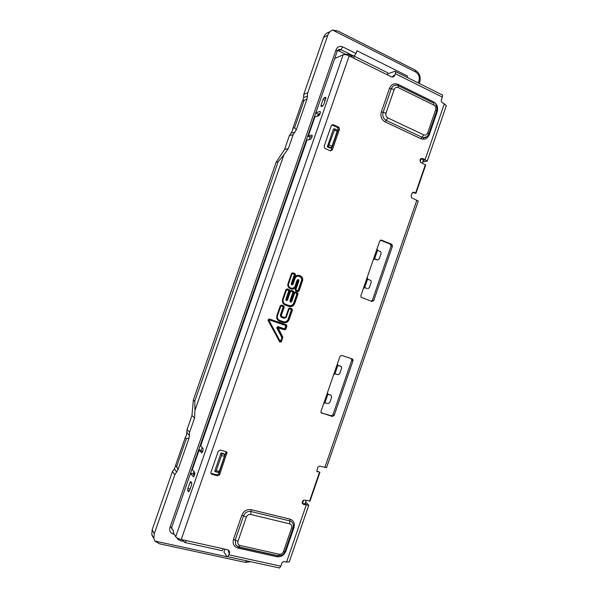 <?xml version="1.0" encoding="UTF-8"?>
<svg xmlns="http://www.w3.org/2000/svg" width="598" height="598" viewBox="0 0 598 598"><rect width="100%" height="100%" fill="white"/><g stroke="black" fill="none" stroke-linecap="round" stroke-linejoin="round"><path stroke-width="0.9" d="M221.066 452.948L214.787 471.037L215.355 471.755L216.244 470.693L221.499 455.541L221.656 453.605L221.066 452.948L223.981 453.74L224.579 454.413L224.437 456.349L219.189 471.478L218.292 472.54M334.581 128.862L337.13 129.99L337.19 131.306L332.032 146.174L331.053 147.758L330.014 148.035L327.293 146.824L333.467 129.041L334.372 128.772L334.432 130.087L328.287 146.555L331.053 147.758M327.293 146.824L328.287 146.555M334.947 373.825L337.877 365.326L341.473 366.724L341.622 368.166L339.731 373.645L338.117 374.737L334.947 373.825L333.572 374.931L323.585 403.912L324.968 402.783L327.898 394.269L331.053 395.233L327.659 394.007M340.995 366.372L337.78 365.236M324.968 402.783L328.167 403.605L329.797 402.476L331.688 396.997L331.053 395.233M364.384 287.556L366.843 288.445M367.77 288.685L369.355 287.683L371.231 282.234L370.999 280.619L367.621 279.049L364.705 287.511L366.567 288.371M364.705 287.511L363.352 288.557L360.863 295.763L361.08 297.243L371.956 301.497L373.728 300.54L392.438 246.204L391.668 244.261L381.502 240.142L379.723 241.061L377.144 248.536L377.54 250.278L380.844 251.9L381.105 253.582L379.229 259.024L377.659 259.988L376.867 259.824M374.131 258.829L376.434 259.734M377.54 250.278L374.625 258.732L377.659 259.988M325.828 98.498L323.772 104.403L322.733 106.033L321.119 106.564L321.036 105.285L323.077 99.432L324.116 97.788L325.738 97.227L325.828 98.498M191.749 482.773L190.515 481.502L187.839 488.514L187.675 490.502L188.617 491.795L189.499 490.786L191.592 484.761L191.749 482.773M337.877 365.326L337.466 363.644L339.956 356.408L341.764 355.406L352.185 358.905L352.842 359.42L352.984 360.781L334.155 415.446L332.353 416.492L321.059 412.68L320.984 411.446L323.585 403.912M351.303 358.613L351.729 360.273L332.966 414.75L331.165 415.797L321.096 412.747M327.898 394.269L327.48 392.602M227.008 452.507L219.668 474.663L217.687 475.799L211.856 474.304L210.892 473.377L210.915 472.413L218.285 451.184L220.266 450.062L226.074 451.625L227.008 452.507L226.149 451.647L218.831 473.721L216.857 474.857L210.87 473.31M351.676 56.556L353.47 55.786C354.203 55.621 354.293 56.421 353.754 58.193L349.157 55.913L181.224 539.493C178.436 538.783 176.597 537.864 175.7 536.727L173.278 532.564L173.45 530.688L171.693 528.759L171.805 527.1L337.212 51.286C337.997 49.597 339.223 49.058 340.905 49.686L338.55 50.778L337.616 50.509M387.631 73.831L394.919 71.289C395.726 71.162 395.869 71.962 395.345 73.696L394.844 75.146C394.075 76.836 392.879 77.374 391.249 76.776L387.362 74.847C387.885 73.106 387.751 72.298 386.966 72.425L354.061 56.077M224.915 549.143L223.891 552.104L227.046 556.603L227.771 556.731L229.445 553.352L229.512 551.491L227.629 549.741L223.338 548.792L222.179 550.698L221.469 550.579M367.621 279.049L367.224 277.315L377.144 248.536M371.291 301.25L372.405 300.241L373.728 300.54M392.438 246.204L391.055 246.092L372.405 300.241M391.055 246.092L390.285 244.156L391.668 244.261M380.47 240.187L390.285 244.156M374.625 258.732L373.279 259.756M330.552 150.905L331.06 150.195L332.286 149.971L339.492 129.198L339.014 127.329L333.221 124.623L331.337 125.49L324.101 146.353L324.953 148.446L330.41 150.853L332.286 149.971M339.492 129.198L338.236 129.497L331.06 150.195M338.236 129.497L337.399 127.404L338.655 127.097M333.221 124.623L331.98 124.937L337.399 127.404M277.741 326.538L284.723 328.915L285.874 325.581L268.599 319.676L280.32 341.518L282.286 337.227L277.18 327.659L284.641 329.842L284.685 329.378L277.696 327.001L277.741 326.538L276.71 327.846L277.696 327.001L282.757 337.04L281.815 337.414L276.71 327.846M316.783 471.052L319.915 472.308L309.996 501.124L305.017 500.07C302.902 500.115 301.997 501.214 302.304 503.359L303.522 504.406L308.77 505.235L305.623 501.976M412.642 192.429L415.931 193.371L425.686 165.026L420.798 162.484C419.385 159.898 420.005 158.552 422.659 158.455L427.211 161.146L422.681 162.013M320.177 113.5L318.293 114.069L315.654 113.299M315.841 112.768L320.094 111.467C320.745 112.424 320.274 113.882 318.682 115.825L314.384 116.954M307.813 135.866L311.909 135.021C312.537 136.015 312.081 137.465 310.519 139.379L306.311 140.186M306.924 140.231L200.666 445.884L200.151 445.555M190.441 473.489L193.528 476.905C194.604 475.417 194.985 473.915 194.656 472.383L191.928 469.198M198.626 449.95L201.855 452.903C202.961 451.393 203.342 449.898 202.991 448.41L200.666 445.884M183.803 540.061L183.466 541.04L182.031 541.227L182.532 539.777M294.56 127.815L304.128 100.344L302.439 100.95L292.923 128.271L294.56 127.815L296.316 129.781L307.095 98.805L307.731 92.84L327.771 35.26C328.706 32.718 330.328 30.991 332.638 30.079L415.625 71.984C418.794 74.025 419.893 77.007 418.921 80.924L418.226 82.928M332.638 30.079L337.967 31.021L415.386 70.198C419.587 73.008 421.029 77.037 419.714 82.27L418.921 80.924M354.24 56.167L356.004 53.506L356.969 50.74L407.507 76.043L407.059 77.351M174.265 534.268L173.405 534.074C170.295 533.035 169.144 530.83 169.967 527.466L336.061 49.761C337.466 46.704 339.694 45.74 342.721 46.883L356.004 53.506M353.313 55.853L340.905 49.686L342.721 46.883M183.534 540.831L184.513 542.461L185.156 542.565L186.284 540.607L181.224 539.493M194.357 475.537L193.176 474.042L190.605 473.018M171.626 528.288L173.45 530.688M349.157 55.913C346.578 54.747 344.575 54.358 343.17 54.754L334.693 58.537M338.55 50.778L345.808 54.381M407.507 76.043L406.991 77.321M307.095 98.805L304.128 100.344M194.784 401.161L278.115 161.841L283.953 154.71L194.933 410.43L194.784 401.161L193.371 399.883L191.951 415.498L194.544 418.047L189.603 432.242L187.077 429.514L186.494 435.292L185.29 437.452L186.367 438.663L189.02 438.095L189.603 432.242M278.115 161.841L276.141 162.193L193.371 399.883M186.367 438.663L176.627 466.634L175.61 465.274L185.29 437.452M176.731 472.091L174.362 468.862L172.441 471.53L152.184 529.738L154.277 533.745L174.788 474.797L178.04 469.632L176.627 466.634M178.04 469.632L189.02 438.095M154.277 533.745L153.888 538.514L154.837 541.048L159.599 543.836L245.225 562.359L250.689 561.716M154.837 541.048L227.188 556.76M394.844 75.146L393.417 75.632L392.4 77.045M418.256 201.137L411.581 197.729L411.17 195.987L412.149 193.139L413.883 192.264L415.625 193.027L425.395 164.637M326.553 467.643L319.609 466.089L317.792 467.173L316.843 471.202L319.915 472.308M319.467 472.36L309.532 501.221M229.445 553.352L228.586 552.148L228.623 550.19M419.303 83.466L419.714 82.27M312.066 136.837L307.574 136.553M202.61 451.759L198.828 449.352M182.031 541.227C179.669 540.495 178.137 539.65 177.449 538.708L176.918 537.811M296.316 129.781L293.184 134.625L289.395 135.604L292.489 130.812L292.923 128.271M283.953 154.71L288.318 148.61L293.184 134.625M194.933 410.43L194.544 418.047M329.917 31.821L328.377 32.337C326.089 33.241 324.49 34.953 323.563 37.457L327.771 35.26M307.581 96.114L303.612 97.564L303.762 94.327L323.563 37.457M302.752 100.838L303.612 97.564M288.318 148.61L284.588 149.41L289.395 135.604M284.588 149.41L276.141 162.193M191.951 415.498L187.077 429.514M175.715 465.416L174.362 468.862M152.737 536.952L151.802 534.448L152.184 529.738M228.929 554.839L280.798 566.171L279.602 568.003L278.788 567.853M306.183 505.086L286.547 562.127L289.297 561.806M302.304 503.374L305.952 504.129L305.174 503.292M423.19 160.541L424.333 160.294L420.962 158.56M425.133 159.591L444.351 103.753L446.265 105.794M280.798 566.171L282.002 562.688L283.848 561.529L286.547 562.127M444.351 103.753L441.817 102.497L441.175 100.516L442.341 97.115C442.841 95.418 442.647 94.611 441.765 94.686L395.599 71.625M372.442 300.248L372.008 301.512M352.237 358.927L351.766 360.288M351.497 57.072L351.781 56.272L350.802 55.195L350.346 56.504M345.173 54.65L345.681 54.425C346.818 54.059 348.522 54.313 350.802 55.195M423.048 139.267L423.616 137.622M319.661 114.637L317.71 115.205L317.351 116.236M194.694 474.393L193.416 472.801L193.894 471.433M201.182 450.451L202.199 447.543M309.188 139.708L310.093 137.106M277.883 322.374L277.734 322.8M294.425 274.407L292.138 273.622L288.707 283.497C287.025 287.877 293.76 290.314 295.128 285.837L297.079 280.208L298.895 280.873L295.763 289.918L298.006 290.733L301.414 280.888C303.104 276.538 296.421 274.063 295.031 278.541L293.042 284.274C292.033 285.283 291.443 285.067 291.278 283.631L294.807 273.563M283.706 324.841L283.856 324.408M294.993 292.273L295.135 291.854M221.499 455.541L224.437 456.349M224.579 454.413L221.656 453.605M219.189 471.478L216.244 470.693M334.432 130.087L337.19 131.306M332.032 146.174L329.266 144.97M328.182 146.6L330.948 147.803M279.191 554.241C281.157 554.466 282.585 553.584 283.474 551.588L291.615 527.952C292.13 525.874 291.48 524.506 289.664 523.848L250.749 514.467C248.716 514.198 247.236 515.087 246.324 517.113L237.967 541.295C237.443 543.418 238.131 544.808 240.037 545.458L279.191 554.241L278.22 555.736L238.804 547.08M221.723 453.12L223.981 453.74M433.931 105.121C435.591 106.167 436.166 107.73 435.65 109.8L427.69 132.913C426.83 134.827 425.499 135.469 423.69 134.849L387.833 117.903C386.091 116.842 385.486 115.25 386.002 113.134L394.179 89.498C395.061 87.555 396.437 86.927 398.305 87.607L433.931 105.121L433.752 103.133L398.358 85.693M374.953 258.807L374.4 258.747M330.044 148.02L327.913 147.101M298.895 280.873C298.731 279.393 298.125 279.169 297.079 280.208M285.994 300.39L287.518 300.218L286.659 300.383L285.911 299.12L285.994 300.39L287.234 300.114L290.351 291.114L287.518 300.218M289.858 301.093L292.983 292.071L293.984 292.407L290.576 301.811L291.562 301.123L290.837 301.855L289.858 301.093L290.86 302.214L291.846 301.228L294.792 292.721L297.535 293.7L294.216 303.276C293.147 305.645 291.42 306.55 289.051 305.989L285.298 304.666C283.557 303.926 282.675 302.551 282.667 300.532L286.255 289.634L286.861 289.32L289.111 290.135L289.365 290.755L286.412 299.292L286.943 300.002L290.067 291.002L293.207 291.607L293.483 292.243L290.359 301.265L291.278 301.011L294.231 292.497L295.113 292.295L297.258 293.072L297.004 293.461M291.846 301.228L294.508 292.616L295.113 292.295L294.508 292.609L290.86 302.214M285.911 299.12L288.864 290.591L286.606 289.716L283.205 299.374C282.645 301.654 283.355 303.268 285.336 304.21L289.096 305.533C291.211 306.034 292.758 305.227 293.715 303.104L297.034 293.528M292.983 292.071L290.635 291.226M288.124 319.242L291.435 309.532L289.178 308.8L286.233 317.299L284.356 318.293L281.15 317.187L280.283 315.243L283.243 306.714L280.955 305.855L277.524 315.587C276.971 317.859 277.689 319.467 279.677 320.393L283.489 321.702C285.62 322.187 287.16 321.373 288.124 319.242L288.625 319.422C287.548 321.791 285.822 322.703 283.445 322.165L279.632 320.857C277.861 320.117 276.979 318.734 276.994 316.693L280.597 305.787L281.209 305.466L283.504 306.273L283.744 306.886L280.783 315.415L280.283 315.243M324.176 97.758L325.813 98.528M325.163 100.404L323.077 99.432M321.036 105.285L322.696 106.055M189.917 482.534L191.846 483.012M190.097 489.067L187.839 488.514M187.675 490.502L189.446 490.936M289.664 523.848L289.881 519.094L251.115 509.653L250.973 511.499C247.565 511.043 245.098 512.523 243.558 515.925L235.208 540.076L237.967 541.295M238.609 547.035L235.702 545.017L239.088 546.991L235.702 545.017L235.208 540.076L233.489 539.314L241.831 515.184L246.324 517.113M283.474 551.588L284.925 551.558C283.123 553.382 285.261 554.907 278.22 555.736L239.088 546.991L240.037 545.458M291.615 527.952L293.042 527.982L284.962 551.438M277.928 555.819L281.673 555.183M250.749 514.467L250.973 511.499L289.798 520.918C291.839 521.508 293.027 522.899 293.371 525.096L293.08 527.87M398.305 87.607L398.201 85.619C395.069 84.475 392.766 85.529 391.286 88.781L383.116 112.387C382.249 115.945 383.266 118.606 386.181 120.37L422.001 137.234L420.955 138.721L385.157 121.91L387.833 117.903M423.69 134.849L422.001 137.234L423.092 137.592C425.806 137.271 427.435 136.538 427.974 135.395L428.759 133.945M428.258 134.976C427.002 137.039 425.283 137.906 423.092 137.592C425.006 138.108 426.688 137.301 428.146 135.17M427.69 132.913L428.803 133.817L436.697 110.892M435.65 109.8L436.742 110.757C436.503 111.348 438.132 108.761 435.733 104.829M398.104 85.574L398.133 84.378C394.217 82.943 391.339 84.266 389.477 88.34L394.179 89.498M389.477 88.34L381.322 111.923L386.002 113.134M285.874 325.581L286.188 325.222L286.405 325.82L285.291 329.057L284.79 328.878M284.641 329.842L285.784 329.229L286.905 326L285.904 325.648M268.599 319.676L268.853 319.287L286.188 325.222L268.838 319.295L268.21 319.743L268.861 319.28L286.143 325.192L286.382 324.819L269.1 318.906L268.539 319.758M280.32 341.518L268.27 320.027L267.994 320.296L279.789 342.078L281.411 341.862L282.757 337.04M280.41 341.51L280.911 341.682L279.789 342.078M282.817 337.81L282.316 337.638L280.911 341.682L281.411 341.862M285.784 329.229L284.685 329.378L284.723 328.915M293.042 284.274L295.031 278.541M291.278 283.631L292.071 284.499L292.766 284.162L292.071 284.499L292.766 284.155L294.754 278.421C295.786 276.149 297.438 275.304 299.695 275.887C301.773 276.926 302.513 278.653 301.915 281.053L298.507 290.897L297.909 291.211L295.449 289.97L298.619 280.754L297.58 280.372L295.629 286.001C292.332 289.94 289.851 289.492 288.184 284.648L291.854 273.495L292.459 273.189L294.679 274.011L294.956 274.646L291.779 283.796L292.758 284.155L294.754 278.421C295.135 276.485 296.787 275.641 299.695 275.887C297.423 275.349 295.771 276.194 294.754 278.421L292.482 284.043M294.455 274.475L295.457 274.811L294.934 273.607L294.679 274.011L292.452 273.189L294.679 274.011M292.198 273.585L292.714 272.785L291.57 273.376L292.452 273.189L292.138 273.622M288.707 283.497L288.139 283.258C286.038 288.722 294.433 291.742 296.137 286.173L298.088 280.544M295.128 285.837L296.137 286.173M295.449 289.97L295.718 290.882L295.793 289.985M295.718 290.882L297.871 291.66L297.939 290.763M297.871 291.66L299.007 291.069L298.006 290.733M299.007 291.069L302.416 281.224L301.414 280.888M292.953 292.003L293.461 291.219L291.211 290.404L290.957 290.792L293.229 291.622L290.949 290.8L290.351 291.114L287.227 300.106L286.659 300.383L287.234 300.114L290.703 291.189M288.864 290.591L289.866 290.927L286.913 299.463M288.834 290.523L289.096 290.12L286.853 289.327L289.096 290.12L289.342 289.731L289.866 290.927M286.606 289.716L287.115 288.924L289.342 289.731M286.539 289.753L282.914 299.269L285.964 289.522L287.115 288.924M283.205 299.374L282.622 299.157L285.964 289.522M285.336 304.21L285.261 305.122C282.817 303.956 281.935 301.968 282.622 299.157M289.096 305.533L289.013 306.445L285.261 305.122M293.715 303.104L294.717 303.448C293.536 306.064 291.63 307.058 289.013 306.445M294.859 292.691L295.106 292.302L297.281 293.08L298.036 293.872L294.717 303.448M291.278 301.011L294.792 292.721M281.284 315.587L281.651 316.417L281.284 316.753L280.783 315.415L281.284 315.587L284.244 307.058L283.243 306.714M283.205 306.647L283.714 305.87L284.244 307.058M280.955 305.855L281.209 305.466L283.452 306.266L281.217 305.458L281.456 305.077L283.714 305.87M280.888 305.892L277.24 315.482L280.305 305.675L281.456 305.077M277.524 315.587L276.941 315.385L280.305 305.675M279.677 320.393L279.587 321.313C277.136 320.169 276.254 318.196 276.941 315.385M283.489 321.702L283.407 322.621L279.587 321.313M291.465 309.607L291.966 309.771L288.625 319.422L289.126 319.594C287.937 322.21 286.031 323.219 283.407 322.621M286.233 317.299L284.611 317.912L285.949 317.202L288.894 308.695L289.499 308.381L291.689 309.151L291.435 309.532M289.245 308.77L289.507 308.374L291.734 309.166L292.467 309.943L289.126 319.594M292.467 309.943L291.944 308.762L291.682 309.151L289.507 308.374L289.753 307.992L288.61 308.59L285.949 317.202L284.596 317.919L281.389 316.813L284.596 317.919L285.949 317.202L289.178 308.8M281.15 317.187L281.389 316.813L284.596 317.919L284.356 318.293M314.892 116.961L308.314 135.888M192.339 469.497L199.037 450.227M415.236 70.115L415.625 71.984M336.061 49.761L337.212 51.286M169.967 527.466L171.805 527.1M173.405 534.074L173.51 532.968M343.17 54.754L175.7 536.727M245.225 562.359L246.742 561.006M277.786 555.789L238.43 547.088L237.84 548.045C233.848 546.684 232.398 543.776 233.489 539.314M237.84 548.045L276.904 556.745L277.509 555.819L281.613 555.213M285.067 551.139L285.859 551.192C284.005 555.355 281.023 557.201 276.904 556.745M285.859 551.192L293.954 527.675L293.17 527.608M289.881 519.094C293.67 520.477 295.031 523.34 293.954 527.675M241.831 515.184C243.76 510.924 246.854 509.077 251.115 509.653M321.806 413.3L321.29 412.994M331.165 415.797L332.353 416.492M334.155 415.446L332.966 414.75M351.729 360.273L352.984 360.781M337.466 363.644L333.572 374.931M211.856 474.304L211.042 473.362M216.857 474.857L217.687 475.799M219.668 474.663L218.831 473.721M226.134 452.664L227.001 453.523M387.362 74.847L353.754 58.193M223.338 548.792L186.284 540.607M420.955 138.721C424.73 140.014 427.518 138.669 429.304 134.677L428.646 134.214M436.585 111.213L437.228 111.677L429.304 134.677M433.647 103.08L433.64 101.899C437.108 104.089 438.304 107.356 437.228 111.677M398.133 84.378L433.64 101.899M381.322 111.923C380.231 116.378 381.509 119.705 385.157 121.91M363.352 288.557L367.224 277.315M381.502 240.142L380.732 240.09M286.905 326L286.382 324.819M269.1 318.906L267.994 320.296M292.28 283.968L295.457 274.811M294.934 273.607L292.714 272.785M291.57 273.376L288.139 283.258M298.342 280.634L295.203 289.694M302.416 281.224C304.517 275.813 296.197 272.718 294.47 278.302M297.52 292.684L295.367 291.906L295.113 292.295L297.281 293.08L297.52 292.684L298.036 293.872M295.367 291.906L294.231 292.497M293.984 292.407L293.461 291.219M291.211 290.404L290.067 291.002M289.753 307.992L291.944 308.762M285.665 317.104L288.61 308.59M281.651 316.417L284.857 317.531M416.873 200.098L324.841 467.531M317.62 471.859L316.88 471.284M413.883 192.264L412.814 192.317M177.621 538.207L177.449 538.708M307.731 92.84L303.762 94.327M295.046 132.113L291.233 133.122M189.491 435.426L186.965 432.66M174.788 474.797L172.441 471.53M303.522 504.406L302.431 503.404M422.659 158.455L421.171 158.642M395.345 73.696L442.341 97.115M303.567 500.242L302.476 503.419M421.209 158.657L420.17 161.684M215.639 471.762L218.576 472.54M325.798 98.58L324.116 97.788M288.184 284.648L291.854 273.503L288.206 284.364M295.487 289.806L298.619 280.754L295.479 289.798M282.667 300.532L282.914 299.269L282.667 300.532M276.994 316.693L277.24 315.482L276.994 316.693M351.587 358.92L352.842 359.42M229.512 551.491L228.653 550.295M222.179 550.698L185.156 542.565M390.741 244.47L392.124 244.575M337.758 127.636L339.014 127.329M326.523 467.733L418.294 201.033M177.77 468.481L175.76 465.797M151.802 534.448L153.888 538.514M279.602 568.003L227.771 556.731M308.77 505.235L289.215 562.045M427.211 161.146L446.355 105.54M304.913 504.039L306.183 500.362M422.27 163.209L423.481 159.703"/></g></svg>
